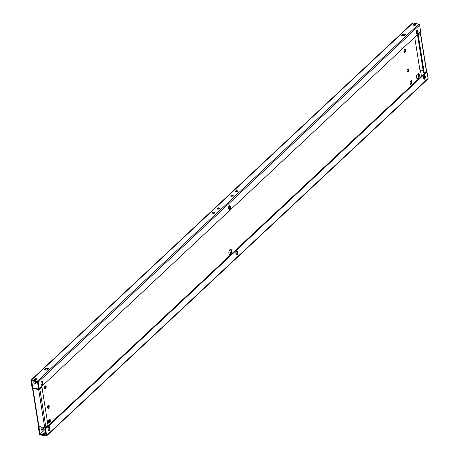 <?xml version="1.0" encoding="UTF-8"?>
<svg xmlns="http://www.w3.org/2000/svg" width="459" height="459" viewBox="0 0 459 459"><rect width="100%" height="100%" fill="white"/><g stroke="black" fill="none" stroke-linecap="round" stroke-linejoin="round"><path stroke-width="0.69" d="M404.127 52.217A1.561 0.803 101.8 0 0 404.867 50.014A1.561 0.803 101.8 0 0 404.689 49.503M405.595 50.163A1.561 0.803 101.8 0 0 405.09 49.411A1.561 0.803 101.8 0 0 404.213 50.1A1.561 0.803 101.8 0 0 403.949 51.706A1.561 0.803 101.8 0 0 404.454 52.464A1.561 0.803 101.8 0 0 405.331 51.769A1.561 0.803 101.8 0 0 405.595 50.163M44.689 388.658A1.561 0.803 101.8 0 0 45.435 386.455A1.561 0.803 101.8 0 0 45.257 385.95M46.158 386.61A1.561 0.803 101.8 0 0 45.653 385.853A1.561 0.803 101.8 0 0 44.775 386.541A1.561 0.803 101.8 0 0 44.512 388.153A1.561 0.803 101.8 0 0 45.016 388.905A1.561 0.803 101.8 0 0 45.894 388.216A1.561 0.803 101.8 0 0 46.158 386.61M35.911 380.115A2.599 1.343 101.8 0 0 35.733 379.484M36.548 379.88A2.599 1.343 101.8 0 0 36.381 379.484M33.977 381.182A2.599 1.343 101.8 0 0 33.897 382.846A2.599 1.343 101.8 0 0 34.735 384.103A2.599 1.343 101.8 0 0 36.605 381.727M418.069 73.71A2.599 1.343 -78.2 0 1 418.568 74.794A2.599 1.343 -78.2 0 1 417.047 78.598M416.548 77.514A2.599 1.343 -78.2 0 1 416.99 74.834A2.599 1.343 -78.2 0 1 418.453 73.687A2.599 1.343 -78.2 0 1 419.296 74.943A2.599 1.343 -78.2 0 1 418.855 77.623A2.599 1.343 -78.2 0 1 417.392 78.776A2.599 1.343 -78.2 0 1 416.548 77.514M407.776 68.976A1.561 0.803 -78.2 0 1 407.953 69.487A1.561 0.803 -78.2 0 1 407.208 71.69M407.03 71.179A1.561 0.803 -78.2 0 1 407.294 69.573A1.561 0.803 -78.2 0 1 408.171 68.884A1.561 0.803 -78.2 0 1 408.676 69.636A1.561 0.803 -78.2 0 1 408.412 71.243A1.561 0.803 -78.2 0 1 407.535 71.937A1.561 0.803 -78.2 0 1 407.03 71.179M48.338 405.423A1.561 0.803 -78.2 0 1 48.516 405.928A1.561 0.803 -78.2 0 1 47.776 408.131M47.598 407.626A1.561 0.803 -78.2 0 1 47.862 406.014A1.561 0.803 -78.2 0 1 48.74 405.326A1.561 0.803 -78.2 0 1 49.245 406.083A1.561 0.803 -78.2 0 1 48.981 407.69A1.561 0.803 -78.2 0 1 48.103 408.378A1.561 0.803 -78.2 0 1 47.598 407.626M230.389 249.386A2.599 1.343 -78.2 0 1 230.888 250.471A2.599 1.343 -78.2 0 1 229.368 254.275M228.869 253.196A2.599 1.343 -78.2 0 1 229.305 250.516A2.599 1.343 -78.2 0 1 230.768 249.363A2.599 1.343 -78.2 0 1 231.611 250.62A2.599 1.343 -78.2 0 1 231.175 253.299A2.599 1.343 -78.2 0 1 229.712 254.452A2.599 1.343 -78.2 0 1 228.869 253.196M43.938 427.484A2.599 1.343 -78.2 0 1 42.027 430.129A2.599 1.343 -78.2 0 1 41.184 428.872A2.599 1.343 -78.2 0 1 41.339 426.939M214.726 212.987A1.211 0.614 -9 0 0 214.91 212.586A1.211 0.614 -9 0 0 213.997 212.138A1.211 0.614 -9 0 0 212.695 212.563A1.211 0.614 -9 0 0 212.511 212.965A1.211 0.614 -9 0 0 213.424 213.406A1.211 0.614 -9 0 0 214.726 212.987M214.72 212.993A1.211 0.614 -9 0 0 212.815 213.292M219.304 208.702A1.211 0.614 -9 0 0 219.488 208.3A1.211 0.614 -9 0 0 218.576 207.852A1.211 0.614 -9 0 0 217.273 208.277A1.211 0.614 -9 0 0 217.09 208.679A1.211 0.614 -9 0 0 218.002 209.126A1.211 0.614 -9 0 0 219.304 208.702M219.299 208.707A1.211 0.614 -9 0 0 217.394 209.006M45.378 433.835A1.388 0.7 -9 0 0 45.584 433.376A1.388 0.7 -9 0 0 44.546 432.866A1.388 0.7 -9 0 0 43.054 433.353A1.388 0.7 -9 0 0 42.848 433.812A1.388 0.7 -9 0 0 43.886 434.323A1.388 0.7 -9 0 0 45.378 433.835M45.435 433.778A1.388 0.7 -9 0 0 43.169 434.088A1.388 0.7 -9 0 0 43.112 434.145M36.8 379.696A1.388 0.7 -9 0 0 37.007 379.237A1.388 0.7 -9 0 0 35.968 378.727A1.388 0.7 -9 0 0 34.477 379.209A1.388 0.7 -9 0 0 34.27 379.668A1.388 0.7 -9 0 0 35.314 380.178A1.388 0.7 -9 0 0 36.8 379.696M36.858 379.639A1.388 0.7 -9 0 0 34.597 379.949A1.388 0.7 -9 0 0 34.54 380.006M233.04 195.844A1.211 0.614 -9 0 0 233.218 195.442A1.211 0.614 -9 0 0 232.306 195A1.211 0.614 -9 0 0 231.003 195.419A1.211 0.614 -9 0 0 230.825 195.821A1.211 0.614 -9 0 0 231.732 196.268A1.211 0.614 -9 0 0 233.04 195.844A1.211 0.614 -9 0 0 231.129 196.154M237.613 191.564A1.211 0.614 -9 0 0 237.796 191.156A1.211 0.614 -9 0 0 236.884 190.714A1.211 0.614 -9 0 0 235.582 191.139A1.211 0.614 -9 0 0 235.398 191.541A1.211 0.614 -9 0 0 236.31 191.982A1.211 0.614 -9 0 0 237.613 191.564A1.211 0.614 -9 0 0 235.702 191.868M424.38 78.282A1.388 0.7 -9 0 0 423.588 78.082M424.03 78.85A1.388 0.7 -9 0 0 423.737 78.822M415.831 24.912A1.388 0.7 -9 0 0 416.038 24.453A1.388 0.7 -9 0 0 414.993 23.943A1.388 0.7 -9 0 0 413.507 24.425A1.388 0.7 -9 0 0 413.301 24.884A1.388 0.7 -9 0 0 414.339 25.394A1.388 0.7 -9 0 0 415.831 24.912M415.888 24.855A1.388 0.7 -9 0 0 413.622 25.165A1.388 0.7 -9 0 0 413.565 25.222M44.712 427.645L38.682 389.582A0.872 0.442 -9 0 0 39.87 389.307L41.976 387.333L48.006 425.395L45.9 427.363A0.872 0.442 171 0 1 44.712 427.645L38.906 426.434L40.122 434.105L45.011 429.526M421.396 76.24L420.398 69.957M37.351 381.171L418.757 24.161L412.957 22.95L31.551 379.96L37.351 381.171A0.872 0.602 -133.1 0 1 38.2 382.066L39.25 388.698L38.522 388.549L37.472 381.911L31.665 380.7L32.876 388.371L33.335 387.941L39.147 389.152L41.247 387.184L41.976 387.333M48.39 420.605L50.037 419.061L50.456 421.712L48.809 423.255L48.39 420.605M410.444 84.754L410.025 82.098L411.671 80.56L412.09 83.211L410.444 84.754M404.086 34.809L403.059 35.768M404.557 35.63L404.436 34.878M38.481 425.992L38.177 426.279L39.394 433.944A0.872 0.602 -133.1 0 0 40.243 434.839L46.043 436.05A0.872 0.602 -133.1 0 0 46.657 435.459L45.607 428.826L44.879 428.677L45.929 435.31L40.122 434.105L45.011 429.521M31.551 379.96A0.872 0.602 -133.1 0 0 30.937 380.551L32.153 388.216L38.682 389.582M43.209 427.329A2.599 1.343 -78.2 0 1 41.683 429.957M49.429 419.629L49.733 421.563L48.694 422.532M411.057 81.128L411.362 83.062L410.329 84.031M34.396 383.931A2.599 1.343 101.8 0 0 35.877 381.578M403.903 35.94L403.771 35.102M416.319 32.187A1.561 0.803 -78.2 0 1 416.588 30.581A1.561 0.803 -78.2 0 1 417.466 29.892A1.561 0.803 -78.2 0 1 417.971 30.65L418.109 31.533A1.561 0.803 -78.2 0 1 417.845 33.14A1.561 0.803 -78.2 0 1 416.967 33.828A1.561 0.803 -78.2 0 1 416.462 33.077L416.319 32.187M39.25 388.698L420.656 31.688L419.606 25.056A0.872 0.602 46.9 0 0 418.757 24.161M41.098 384.43A1.561 0.803 101.8 0 0 41.603 385.187A1.561 0.803 101.8 0 0 42.48 384.493A1.561 0.803 101.8 0 0 42.744 382.886L42.607 382.003A1.561 0.803 101.8 0 0 42.096 381.245A1.561 0.803 101.8 0 0 41.218 381.94A1.561 0.803 101.8 0 0 40.954 383.546L41.098 384.43M230.286 206.326L230.429 207.21A1.561 0.803 101.8 0 1 230.166 208.816A1.561 0.803 101.8 0 1 229.282 209.511A1.561 0.803 101.8 0 1 228.777 208.753L228.639 207.87A1.561 0.803 101.8 0 1 228.903 206.257A1.561 0.803 101.8 0 1 229.781 205.569A1.561 0.803 101.8 0 1 230.286 206.326L229.563 206.171L229.701 207.061L230.429 207.21M417.065 29.99A1.561 0.803 -78.2 0 1 417.242 30.495L417.386 31.378A1.561 0.803 -78.2 0 1 416.64 33.582M41.276 384.94A1.561 0.803 101.8 0 0 42.016 382.737L42.744 382.886M41.7 381.343A1.561 0.803 101.8 0 1 41.878 381.854L42.016 382.737M228.955 209.258A1.561 0.803 101.8 0 0 229.701 207.061M229.563 206.171A1.561 0.803 101.8 0 0 229.38 205.666M46.52 435.947L427.931 78.931A0.872 0.602 46.9 0 0 428.063 78.449L427.013 71.816L45.607 428.826M423.657 78.512L423.519 77.628A1.561 0.803 101.8 0 1 423.783 76.016A1.561 0.803 101.8 0 1 424.661 75.328A1.561 0.803 101.8 0 1 425.166 76.085L425.304 76.969A1.561 0.803 101.8 0 1 425.04 78.575A1.561 0.803 101.8 0 1 424.162 79.269A1.561 0.803 101.8 0 1 423.657 78.512M48.155 428.981A1.561 0.803 -78.2 0 1 48.419 427.375A1.561 0.803 -78.2 0 1 49.297 426.686A1.561 0.803 -78.2 0 1 49.801 427.438L49.939 428.327A1.561 0.803 -78.2 0 1 49.675 429.934A1.561 0.803 -78.2 0 1 48.797 430.622A1.561 0.803 -78.2 0 1 48.293 429.865L48.155 428.981M235.978 254.188L235.834 253.305A1.561 0.803 -78.2 0 1 236.098 251.698A1.561 0.803 -78.2 0 1 236.976 251.004A1.561 0.803 -78.2 0 1 237.481 251.762L237.624 252.645A1.561 0.803 -78.2 0 1 237.36 254.252A1.561 0.803 -78.2 0 1 236.483 254.946A1.561 0.803 -78.2 0 1 235.978 254.188M427.013 71.816L426.285 71.661L44.879 428.677M423.835 79.017A1.561 0.803 101.8 0 0 424.581 76.819L424.437 75.93A1.561 0.803 101.8 0 0 424.259 75.425M48.47 430.376A1.561 0.803 -78.2 0 0 49.216 428.172L49.073 427.289L49.801 427.438M48.895 426.778A1.561 0.803 -78.2 0 1 49.073 427.289M236.58 251.102A1.561 0.803 -78.2 0 1 236.758 251.612L237.481 251.762M236.758 251.612L236.896 252.496A1.561 0.803 -78.2 0 1 236.156 254.699M416.296 31.774L417.397 32.004M419.784 32.503L420.094 32.566A0.872 0.442 -9 0 1 420.496 32.859A0.872 0.442 -9 0 1 420.364 33.151L418.258 35.119L417.535 34.97L423.559 73.027L424.288 73.182L426.394 71.208A0.872 0.442 171 0 0 426.52 70.921L420.496 32.859M416.342 32.308L417.3 32.509M419.331 32.933L417.535 34.97M423.164 70.537L419.859 69.848L414.701 37.265L419.859 69.848M32.813 388.354A0.872 0.442 -9 0 0 32.876 388.371L38.906 426.434A0.872 0.442 171 0 1 38.843 426.417L38.177 426.279M38.843 426.417A0.872 0.442 171 0 1 38.504 426.141L32.514 388.291M423.502 77.502L424.552 77.72M47.111 370.212L48.757 368.669L46.141 368.124L44.494 369.667L47.111 370.212M405.813 34.454L403.197 33.909L401.55 35.452L404.167 35.997L405.813 34.454M48.138 369.254L46.261 368.864L45.234 369.822M405.188 35.039L403.318 34.649L402.291 35.607M31.069 380.069L412.48 23.053A0.872 0.602 46.9 0 1 412.957 22.95M418.258 35.119L424.288 73.182M403.318 34.649L403.197 33.909M46.261 368.864L46.141 368.124M50.456 421.712L49.733 421.563M412.09 83.211L411.362 83.062M38.2 382.066L419.606 25.056M428.063 78.449L46.657 435.459M45.9 427.363L39.87 389.307M420.364 33.151L426.394 71.208M424.437 75.93L425.166 76.085M424.581 76.819L425.304 76.969M49.216 428.172L49.939 428.327M236.896 252.496L237.624 252.645M417.242 30.495L417.971 30.65M417.386 31.378L418.109 31.533M41.878 381.854L42.607 382.003"/></g></svg>
